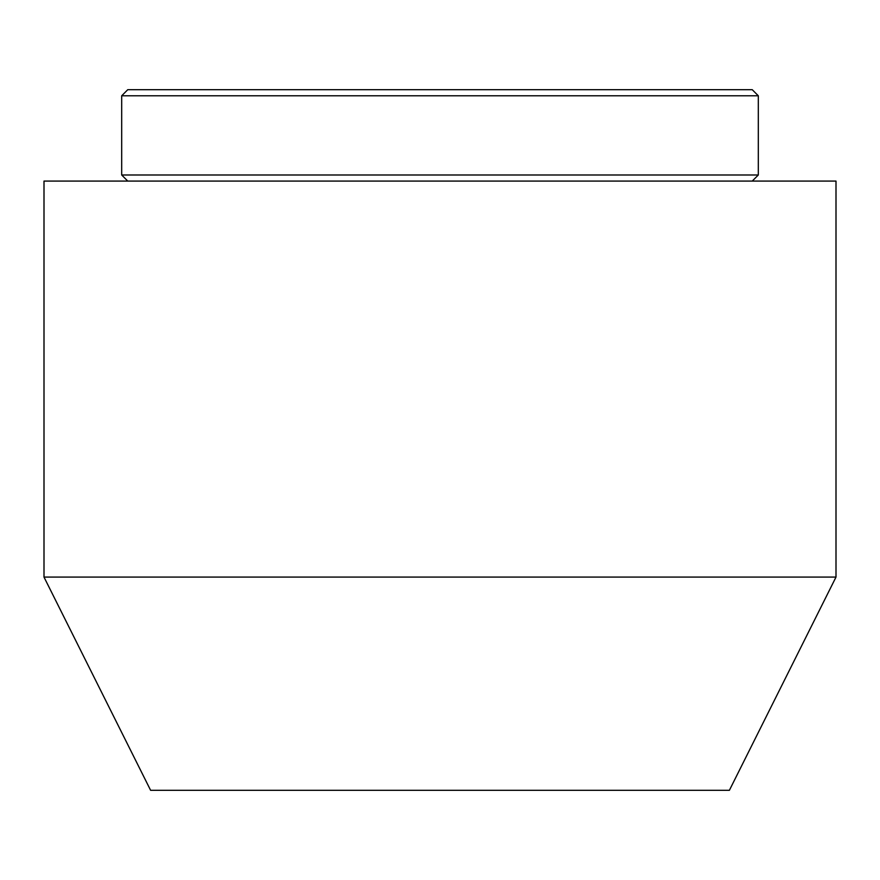 <?xml version="1.0" encoding="UTF-8"?>
<svg xmlns="http://www.w3.org/2000/svg" width="880" height="880" viewBox="0 0 880 880"><rect width="100%" height="100%" fill="white"/><g stroke="black" fill="none" stroke-linecap="round" stroke-linejoin="round"><path stroke-width="1.32" d="M758.318 95.788L752.235 89.694L127.765 89.694L121.682 95.788L758.318 95.788L121.682 95.788L121.682 174.988L758.318 174.988L758.318 95.788L758.318 174.988L121.682 174.988L127.765 181.082L121.682 174.988L121.682 95.788L127.765 89.694L752.235 89.694L758.318 95.788M752.235 181.082L758.318 174.988L752.235 181.082M836 577.082L836 181.082L44 181.082L44 577.082L836 577.082L44 577.082L150.612 790.306L729.388 790.306L836 577.082L729.388 790.306L150.612 790.306L44 577.082L44 181.082L836 181.082L836 577.082"/></g></svg>
